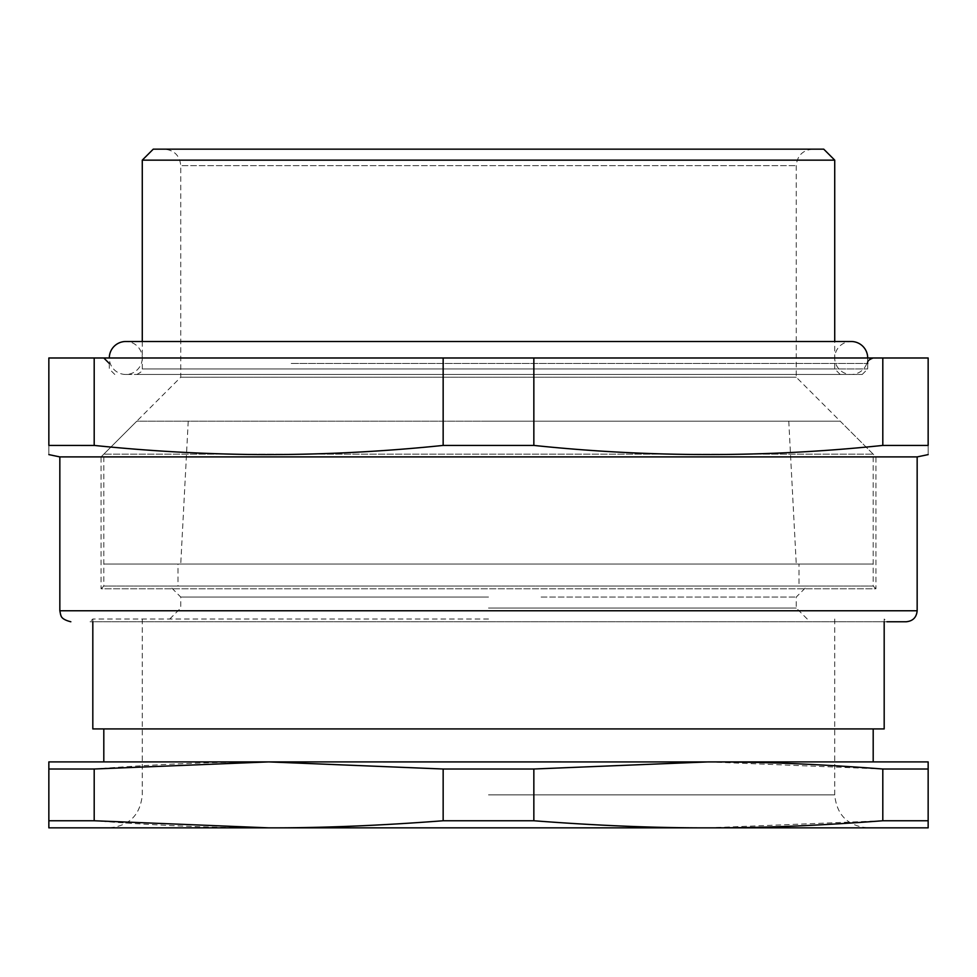 <?xml version="1.0" encoding="UTF-8"?>
<svg xmlns="http://www.w3.org/2000/svg" width="977" height="977" viewBox="0 0 977 977"><rect width="100%" height="100%" fill="white"/><g stroke="black" fill="none" stroke-linecap="round" stroke-linejoin="round"><path stroke-width="0.73" stroke-dasharray="4.88 3.66" d="M164.258 149.151L812.742 149.151L164.258 149.151C174.272 150.128 179.768 155.624 180.745 165.638L796.255 165.638L180.745 165.638L180.745 377.22L796.255 377.22L180.745 377.22L101.058 456.906L875.942 456.906L101.058 456.906L101.058 588.789L488.5 588.789L101.058 588.789L103.806 586.041L488.5 586.041L103.806 586.041L103.806 564.059L873.194 564.059L103.806 564.059L488.5 564.059L103.806 564.059L103.806 454.158L488.5 454.158L103.806 454.158L136.78 421.185L788.769 421.185L136.78 421.185M812.742 149.151C802.728 150.128 797.232 155.624 796.255 165.638L796.255 377.22L875.942 456.906L875.942 588.789L488.5 588.789L875.942 588.789L873.194 586.041L488.5 586.041L873.194 586.041L873.194 564.059L488.5 564.059L873.194 564.059L873.194 454.158L488.5 454.158L873.194 454.158L840.22 421.185L488.5 421.185L840.22 421.185M799.003 564.059L177.997 564.059L799.003 564.059L799.003 586.041L177.997 586.041L177.997 564.059M177.997 586.041L799.003 586.041M542.992 586.041L807.246 586.041L542.992 586.041M488.5 586.041L169.754 586.041L488.5 586.041M541.111 597.032L796.255 597.032L541.111 597.032M488.5 597.032L180.745 597.032L488.5 597.032M488.5 608.024L796.255 608.024L488.5 608.024M823.733 149.151L153.267 149.151M488.5 619.015L92.815 619.015L488.5 619.015M142.276 160.143L834.724 160.143M488.5 827.849L109.302 827.849L488.5 827.849M671.504 374.472L136.78 374.472L671.504 374.472M48.85 769.009L48.85 761.901L268.675 761.901L443.155 769.009L533.845 769.009L708.313 761.901L882.805 769.009L928.15 769.009L928.15 827.849L48.85 827.849L48.85 769.009L94.195 769.009L94.195 820.753L48.85 820.753M294.065 374.472L862.202 374.472L294.065 374.472M928.15 769.009L928.15 761.901L259.687 761.926C209.176 762.048 154.012 764.405 94.195 769.009M882.805 769.009L882.805 820.753L708.337 827.849C655.078 827.971 596.923 825.602 533.845 820.753L443.155 820.753C380.077 825.602 321.909 827.971 268.675 827.849L259.687 827.837C209.176 827.714 154.012 825.357 94.195 820.753M533.845 769.009L533.845 820.753M928.15 820.753L882.805 820.753M873.194 761.901L708.337 761.901M443.155 769.009L443.155 820.753M672.933 728.927L103.806 728.927L672.933 728.927M288.349 357.985L873.194 357.985L288.349 357.985M884.185 728.927L92.815 728.927M882.805 357.985L928.15 357.985L928.15 445.427C928.15 457.59 928.15 457.59 928.15 445.427L882.805 445.427L882.805 357.985L48.85 357.985L48.85 445.427L94.195 445.427L94.195 357.985M443.155 357.985L443.155 445.427L533.845 445.427C595.249 451.765 656.41 454.818 717.313 454.586C772.257 454.171 827.421 451.13 882.805 445.427M533.845 445.427L533.845 357.985M443.155 445.427C326.843 457.59 210.519 457.59 94.195 445.427M48.85 445.427C48.85 457.59 48.85 457.59 48.85 445.427M906.167 621.763L90.067 621.763L886.933 621.763L884.185 619.015L884.185 621.763M917.159 456.906L59.841 456.906M488.5 564.059L796.255 564.059L488.5 564.059M136.78 374.472C141.641 371.956 143.472 370.124 142.276 368.976L834.724 368.976L142.276 368.976L142.276 357.985A16.487 16.487 0 0 0 125.789 341.498L851.211 341.498A16.487 16.487 0 0 0 834.724 357.985A16.487 16.487 0 0 0 851.211 374.472A16.487 16.487 0 0 0 867.698 357.985M142.276 341.498L142.276 357.985A16.487 16.487 0 0 1 125.789 374.472A16.487 16.487 0 0 1 109.302 357.985M488.5 794.875L834.724 794.875L488.5 794.875M291.207 368.976L867.698 368.976L291.207 368.976M291.207 363.481L867.698 363.481L291.207 363.481M59.841 610.772L917.159 610.772M807.246 619.015L796.255 608.024L796.255 597.032L807.246 586.041M169.754 619.015L180.745 608.024L180.745 597.032L169.754 586.041M840.22 374.472L834.724 368.976L834.724 341.498M834.724 619.015L834.724 794.875C836.678 814.903 847.67 825.895 867.698 827.849M142.276 619.015L142.276 794.875C140.322 814.903 129.33 825.895 109.302 827.849M867.698 363.481L867.698 368.976L862.202 374.472M109.302 363.481L109.302 368.976L114.797 374.472M92.815 621.763L92.815 619.015L90.067 621.763M788.769 421.185L796.255 564.059M188.231 421.185L180.745 564.059M125.789 374.472L851.211 374.472L125.789 374.472"/><path stroke-width="1.47" d="M153.267 149.151L823.733 149.151L834.724 160.143L142.276 160.143L153.267 149.151M488.5 827.849L867.698 827.849L488.5 827.849M928.15 769.009L928.15 761.901L708.325 761.901L533.845 769.009L443.155 769.009L268.687 761.901L94.195 769.009L48.85 769.009L48.85 827.849L928.15 827.849L928.15 769.009L882.805 769.009L882.805 820.753L928.15 820.753M94.195 769.009L94.195 820.753L268.663 827.849C321.922 827.971 380.077 825.602 443.155 820.753L533.845 820.753C596.923 825.602 655.091 827.971 708.325 827.849L717.313 827.837C767.824 827.714 822.988 825.357 882.805 820.753M443.155 769.009L443.155 820.753M882.805 769.009C822.988 764.405 767.824 762.048 717.313 761.926L48.85 761.901L48.85 769.009M48.85 820.753L94.195 820.753M708.337 761.901L873.194 761.901L873.194 728.927M533.845 769.009L533.845 820.753M92.815 621.763L92.815 728.927L884.185 728.927L884.185 621.763M928.15 357.985L882.805 357.985L882.805 445.427L928.15 445.427C928.15 457.59 928.15 457.59 928.15 445.427L928.15 357.985M882.805 357.985L48.85 357.985L48.85 445.427C48.85 457.59 48.85 457.59 48.85 445.427L94.354 445.451M882.487 445.463L882.805 445.427C766.481 457.59 650.157 457.59 533.845 445.427L443.155 445.427L443.155 357.985M94.195 357.985L94.195 445.427C149.579 451.13 204.743 454.171 259.687 454.586C320.59 454.818 381.751 451.765 443.155 445.427M533.845 357.985L533.845 445.427M886.933 621.763L906.167 621.763C912.848 621.116 916.511 617.452 917.159 610.772L59.841 610.772L60.647 614.899C61.307 614.789 59.573 618.978 70.832 621.763M48.85 454.61L59.841 456.906L917.159 456.906L928.15 454.61M867.698 357.985A16.487 16.487 0 0 0 851.211 341.498L125.789 341.498A16.487 16.487 0 0 0 109.302 357.985M142.276 341.498L142.276 160.143M834.724 341.498L834.724 160.143M103.806 761.901L103.806 728.927M867.698 363.481C867.002 361.417 868.834 359.585 873.194 357.985M109.302 363.481L103.806 357.985M59.841 456.906L59.841 610.772M917.159 456.906L917.159 610.772"/></g></svg>
